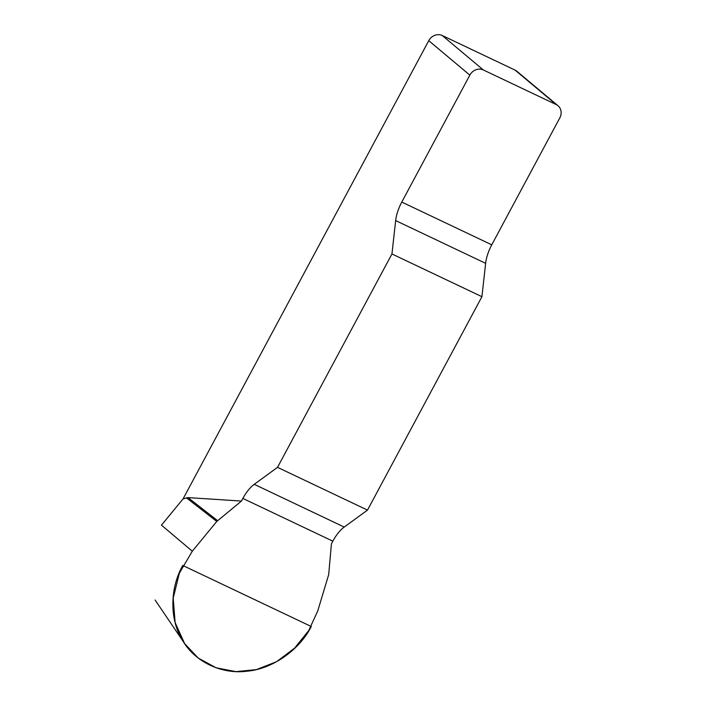 <?xml version="1.0" encoding="UTF-8"?>
<svg xmlns="http://www.w3.org/2000/svg" width="707" height="707" viewBox="0 0 707 707"><rect width="100%" height="100%" fill="white"/><g stroke="black" fill="none" stroke-linecap="round" stroke-linejoin="round"><path stroke-width="1.06" d="M428.751 40.679A10.525 9.43 -50 0 1 442.273 35.527L483.367 69.975A10.525 9.43 130 0 0 469.846 75.136L428.751 40.679L183.051 498.921L187.982 497.604L241.458 501.069L216.775 521.448L192.304 551.204L179.313 573.28L173.206 598.219L175.124 622.575L184.695 643.715L198.26 658.067L216.086 667.77L235.979 671.65L256.5 669.582L276.64 661.664L294.616 648.125L308.756 630.529L317.788 610.813L328.684 574.614L331.433 543.816L332.847 541.173A26.309 11.392 115.4 0 1 344.221 527.068L367.499 510.101L277.524 467.354L254.246 484.322A26.309 11.392 -64.6 0 0 242.872 498.435L241.458 501.069M469.846 75.136L401.779 202.069A26.309 11.392 -64.6 0 0 395.664 220.584L391.952 253.954L277.524 467.354M391.952 253.954L481.918 296.693L485.638 263.331A26.309 11.392 115.4 0 1 491.754 244.816L559.82 117.875A10.525 9.43 130 0 0 558.017 105.741A10.525 9.43 130 0 0 556.197 104.574L515.103 70.126A10.525 9.43 -50 0 1 516.914 71.292L558.017 105.741M481.918 296.693L367.499 510.101M183.051 498.921L161.47 525.151L192.304 551.204M442.273 35.527L515.103 70.126M483.367 69.975L556.197 104.574M216.775 521.448L186.339 497.772M217.579 520.644L187.982 497.604M311.283 626.517C299.3 650.237 272.133 669.114 247.008 671.19C221.874 674.646 194.717 661.743 182.742 640.666C169.592 620.401 169.592 588.613 182.751 565.459L311.283 626.517M485.638 263.331L395.664 220.584M401.779 202.069L491.754 244.816M254.246 484.322L344.221 527.068M332.847 541.173L242.872 498.435M155.116 600.031L183.652 642.15"/></g></svg>
